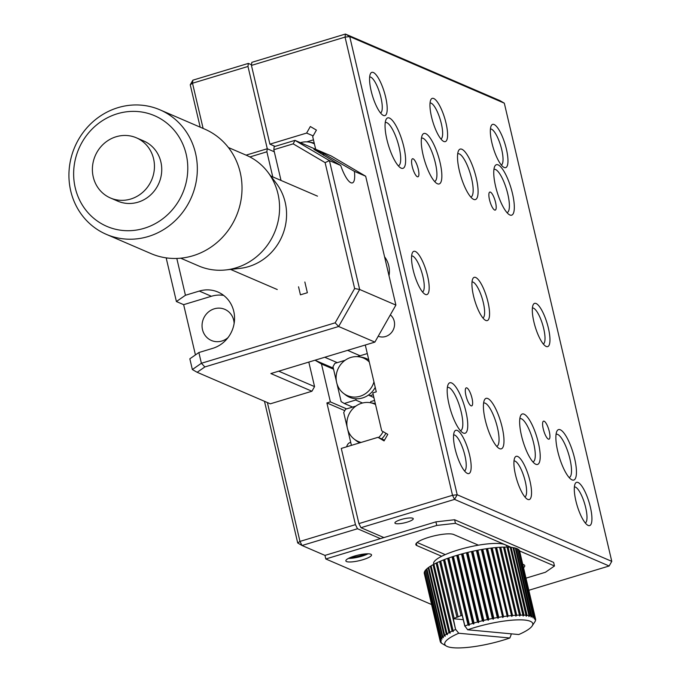 <?xml version="1.0" encoding="UTF-8"?>
<svg xmlns="http://www.w3.org/2000/svg" width="681" height="681" viewBox="0 0 681 681"><rect width="100%" height="100%" fill="white"/><g stroke="black" fill="none" stroke-linecap="round" stroke-linejoin="round"><path stroke-width="1.02" d="M489.511 199.78A9.415 2.579 73.2 0 0 495.257 210.089A9.415 2.579 73.2 0 0 495.547 202.376A9.415 2.579 73.2 0 0 489.809 192.068A9.415 2.579 73.2 0 0 489.511 199.78M412.218 166.479A9.415 2.579 73.2 0 0 417.964 176.788A9.415 2.579 73.2 0 0 418.253 169.075A9.415 2.579 73.2 0 0 412.516 158.767A9.415 2.579 73.2 0 0 412.218 166.479M465.949 395.567A9.415 2.579 73.2 0 0 471.695 405.885A9.415 2.579 73.2 0 0 471.993 398.172A9.415 2.579 73.2 0 0 466.247 387.855A9.415 2.579 73.2 0 0 465.949 395.567M543.242 428.868A9.415 2.579 73.2 0 0 548.988 439.177A9.415 2.579 73.2 0 0 549.286 431.473A9.415 2.579 73.2 0 0 543.54 421.156A9.415 2.579 73.2 0 0 543.242 428.868M585.277 522.965A18.83 5.159 73.2 0 0 585.686 507.617A18.83 5.159 73.2 0 0 575.454 487.111A18.83 5.159 73.2 0 0 574.389 486.949M588.154 525.443A22.592 6.189 73.2 0 0 590.359 507.09A22.592 6.189 73.2 0 0 578.075 482.488A22.592 6.189 73.2 0 0 575.156 483.74A22.592 6.189 73.2 0 0 577.19 505.753A22.592 6.189 73.2 0 0 587.694 525.204A22.592 6.189 73.2 0 0 588.154 525.443M524.889 496.951A18.83 5.159 73.2 0 0 525.298 481.595A18.83 5.159 73.2 0 0 515.066 461.097A18.83 5.159 73.2 0 0 514.002 460.926M527.766 499.428A22.592 6.189 73.2 0 0 529.971 481.067A22.592 6.189 73.2 0 0 517.688 456.474A22.592 6.189 73.2 0 0 514.776 457.726A22.592 6.189 73.2 0 0 516.802 479.739A22.592 6.189 73.2 0 0 527.307 499.19A22.592 6.189 73.2 0 0 527.766 499.428M464.51 470.937A18.83 5.159 73.2 0 0 464.919 455.58A18.83 5.159 73.2 0 0 454.678 435.082A18.83 5.159 73.2 0 0 453.614 434.912M467.379 473.414A22.592 6.189 73.2 0 0 469.592 455.053A22.592 6.189 73.2 0 0 457.309 430.46A22.592 6.189 73.2 0 0 454.389 431.711A22.592 6.189 73.2 0 0 456.415 453.725A22.592 6.189 73.2 0 0 466.928 473.176A22.592 6.189 73.2 0 0 467.379 473.414M413.12 269.838A22.592 6.189 73.2 0 0 424.944 294.201A22.592 6.189 73.2 0 0 427.608 276.077A22.592 6.189 73.2 0 0 412.405 252.736A22.592 6.189 73.2 0 0 413.12 269.838M422.526 291.962A18.83 5.159 73.2 0 0 422.935 276.605A18.83 5.159 73.2 0 0 411.639 255.937M482.914 317.976A18.83 5.159 73.2 0 0 483.323 302.619A18.83 5.159 73.2 0 0 473.082 282.121A18.83 5.159 73.2 0 0 472.027 281.951M485.791 320.445A22.592 6.189 73.2 0 0 487.996 302.092A22.592 6.189 73.2 0 0 475.713 277.49A22.592 6.189 73.2 0 0 472.793 278.75A22.592 6.189 73.2 0 0 474.827 300.764A22.592 6.189 73.2 0 0 485.332 320.215A22.592 6.189 73.2 0 0 485.791 320.445M543.302 343.99A18.83 5.159 73.2 0 0 543.71 328.634A18.83 5.159 73.2 0 0 533.47 308.135A18.83 5.159 73.2 0 0 532.406 307.965M546.171 346.467A22.592 6.189 73.2 0 0 548.384 328.106A22.592 6.189 73.2 0 0 536.1 303.513A22.592 6.189 73.2 0 0 533.18 304.765A22.592 6.189 73.2 0 0 535.206 326.778A22.592 6.189 73.2 0 0 545.711 346.229A22.592 6.189 73.2 0 0 546.171 346.467M501.318 165.015A18.83 5.159 73.2 0 0 501.727 149.658A18.83 5.159 73.2 0 0 491.495 129.16A18.83 5.159 73.2 0 0 490.431 128.99M504.195 167.483A22.592 6.189 73.2 0 0 506.4 149.13A22.592 6.189 73.2 0 0 494.117 124.529A22.592 6.189 73.2 0 0 491.197 125.789A22.592 6.189 73.2 0 0 493.231 147.803A22.592 6.189 73.2 0 0 503.736 167.254A22.592 6.189 73.2 0 0 504.195 167.483M440.939 139.001A18.83 5.159 73.2 0 0 441.339 123.644A18.83 5.159 73.2 0 0 431.107 103.146A18.83 5.159 73.2 0 0 430.043 102.976M443.808 141.469A22.592 6.189 73.2 0 0 446.021 123.116A22.592 6.189 73.2 0 0 433.737 98.515A22.592 6.189 73.2 0 0 430.818 99.775A22.592 6.189 73.2 0 0 432.844 121.788A22.592 6.189 73.2 0 0 443.348 141.239A22.592 6.189 73.2 0 0 443.808 141.469M380.551 112.978A18.83 5.159 73.2 0 0 380.96 97.63A18.83 5.159 73.2 0 0 370.719 77.132A18.83 5.159 73.2 0 0 369.664 76.962M383.42 115.455A22.592 6.189 73.2 0 0 385.633 97.102A22.592 6.189 73.2 0 0 373.35 72.501A22.592 6.189 73.2 0 0 370.43 73.752A22.592 6.189 73.2 0 0 372.456 95.766A22.592 6.189 73.2 0 0 382.969 115.225A22.592 6.189 73.2 0 0 383.42 115.455M398.317 165.815A22.592 6.189 73.2 0 0 398.411 165.789A22.592 6.189 73.2 0 0 399.117 147.283A22.592 6.189 73.2 0 0 386.834 122.682A22.592 6.189 73.2 0 0 385.335 122.529A22.592 6.189 73.2 0 0 385.242 122.563M401.22 168.173A26.363 7.227 73.2 0 0 403.79 146.755A26.363 7.227 73.2 0 0 389.464 118.06A26.363 7.227 73.2 0 0 386.059 119.524A26.363 7.227 73.2 0 0 388.425 145.206A26.363 7.227 73.2 0 0 400.683 167.901A26.363 7.227 73.2 0 0 401.22 168.173M423.114 155.081A26.363 7.227 73.2 0 0 436.913 183.504A26.363 7.227 73.2 0 0 440.028 162.367A26.363 7.227 73.2 0 0 422.288 135.127A26.363 7.227 73.2 0 0 423.114 155.081M434.546 181.427A22.592 6.189 73.2 0 0 434.64 181.401A22.592 6.189 73.2 0 0 435.346 162.895A22.592 6.189 73.2 0 0 421.565 138.141A22.592 6.189 73.2 0 0 421.471 138.175M470.775 197.039A22.592 6.189 73.2 0 0 470.877 197.013A22.592 6.189 73.2 0 0 471.584 178.499A22.592 6.189 73.2 0 0 459.3 153.906A22.592 6.189 73.2 0 0 457.794 153.753A22.592 6.189 73.2 0 0 457.7 153.787M473.678 199.388A26.363 7.227 73.2 0 0 476.257 177.971A26.363 7.227 73.2 0 0 461.922 149.275A26.363 7.227 73.2 0 0 458.517 150.739A26.363 7.227 73.2 0 0 460.884 176.422A26.363 7.227 73.2 0 0 473.142 199.116A26.363 7.227 73.2 0 0 473.678 199.388M507.005 212.642A22.592 6.189 73.2 0 0 507.107 212.617A22.592 6.189 73.2 0 0 507.813 194.111A22.592 6.189 73.2 0 0 495.53 169.509A22.592 6.189 73.2 0 0 494.023 169.365A22.592 6.189 73.2 0 0 493.929 169.39M509.907 215A26.363 7.227 73.2 0 0 512.487 193.583A26.363 7.227 73.2 0 0 498.151 164.887A26.363 7.227 73.2 0 0 494.747 166.351A26.363 7.227 73.2 0 0 497.121 192.033A26.363 7.227 73.2 0 0 509.379 214.728A26.363 7.227 73.2 0 0 509.907 215M569.137 477.534A22.592 6.189 73.2 0 0 569.231 477.509A22.592 6.189 73.2 0 0 569.937 459.003A22.592 6.189 73.2 0 0 557.654 434.401A22.592 6.189 73.2 0 0 556.156 434.248A22.592 6.189 73.2 0 0 556.062 434.282M572.04 479.884A26.363 7.227 73.2 0 0 574.619 458.475A26.363 7.227 73.2 0 0 560.284 429.771A26.363 7.227 73.2 0 0 556.879 431.235A26.363 7.227 73.2 0 0 559.246 456.917A26.363 7.227 73.2 0 0 571.504 479.611A26.363 7.227 73.2 0 0 572.04 479.884M532.908 461.922A22.592 6.189 73.2 0 0 533.002 461.897A22.592 6.189 73.2 0 0 533.708 443.391A22.592 6.189 73.2 0 0 521.425 418.789A22.592 6.189 73.2 0 0 519.926 418.636A22.592 6.189 73.2 0 0 519.833 418.67M535.811 464.28A26.363 7.227 73.2 0 0 538.382 442.863A26.363 7.227 73.2 0 0 524.055 414.159A26.363 7.227 73.2 0 0 520.65 415.631A26.363 7.227 73.2 0 0 523.017 441.314A26.363 7.227 73.2 0 0 535.275 463.999A26.363 7.227 73.2 0 0 535.811 464.28M485.247 419.964A26.363 7.227 73.2 0 0 499.045 448.396A26.363 7.227 73.2 0 0 502.152 427.251A26.363 7.227 73.2 0 0 484.412 400.019A26.363 7.227 73.2 0 0 485.247 419.964M496.67 446.31A22.592 6.189 73.2 0 0 496.772 446.285A22.592 6.189 73.2 0 0 497.479 427.779A22.592 6.189 73.2 0 0 483.697 403.033A22.592 6.189 73.2 0 0 483.595 403.058M460.441 430.707A22.592 6.189 73.2 0 0 460.543 430.681A22.592 6.189 73.2 0 0 461.25 412.175A22.592 6.189 73.2 0 0 448.966 387.574A22.592 6.189 73.2 0 0 447.46 387.421A22.592 6.189 73.2 0 0 447.366 387.455M463.344 433.056A26.363 7.227 73.2 0 0 465.923 411.639A26.363 7.227 73.2 0 0 451.588 382.943A26.363 7.227 73.2 0 0 448.183 384.407A26.363 7.227 73.2 0 0 450.55 410.09A26.363 7.227 73.2 0 0 462.808 432.784A26.363 7.227 73.2 0 0 463.344 433.056M378.202 336.244A12.428 11.645 -66.7 0 0 390.417 333.699A12.428 11.645 -66.7 0 0 394.239 321.245A12.428 11.645 -66.7 0 0 390.332 314.877M401.058 519.552A9.415 2.034 166.8 0 0 394.912 522.999A9.415 2.034 166.8 0 0 407.102 522.157A9.415 2.034 166.8 0 0 413.248 518.701A9.415 2.034 166.8 0 0 401.058 519.552M611.776 561.365L457.189 494.764L349.728 36.578L504.315 103.18L611.776 561.365L609.146 565.996L454.567 499.394L457.189 494.764L452.516 495.291L345.054 37.106L349.728 36.578L345.42 34.05L500.007 100.652L504.315 103.18M365.288 345.003L376.278 391.839L372.805 392.886L381.692 430.784L387.787 434.359L384.067 440.905L377.981 437.33L341.283 448.421L358.913 523.595L360.956 527.69L454.567 499.394L452.516 495.291L358.913 523.595M251.442 65.41L251.817 62.346L345.42 34.05L345.054 37.106L251.442 65.41L269.914 144.159L306.612 133.067L310.332 126.521L316.418 130.097L312.707 136.643L315.669 149.267M383.905 537.581L360.956 527.69M609.146 565.996L528.822 590.274M269.914 144.159L275.073 146.381M306.612 133.067L313.141 135.877M384.51 440.139L377.981 437.33M348.451 558.403A13.177 2.852 166.8 0 0 368.08 553.798M370.822 554.223A13.177 2.852 -13.2 0 1 371.52 554.879A13.177 2.852 -13.2 0 1 361.151 560.216A13.177 2.852 -13.2 0 1 346.552 561.561A13.177 2.852 -13.2 0 1 345.854 560.897A13.177 2.852 -13.2 0 1 356.223 555.568A13.177 2.852 -13.2 0 1 370.822 554.223M441.68 556.283L416.891 545.6A19.962 4.316 -13.2 0 1 415.836 544.604A19.962 4.316 -13.2 0 1 431.541 536.534A19.962 4.316 -13.2 0 1 453.64 534.491L478.428 545.175M522.719 564.251L523.689 564.668A19.962 4.316 -13.2 0 1 524.745 565.673A19.962 4.316 -13.2 0 1 523.527 567.724M511.244 547.362L455.444 523.323L436.751 525.434L325.807 558.973L431.592 604.549M525.979 578.152L545.438 572.261L554.479 565.988L519.594 550.963M445.255 554.606L417.13 542.493M325.807 558.973L324.965 555.398L435.908 521.859L436.751 525.434M435.908 521.859L454.602 519.748L455.444 523.323M454.602 519.748L553.636 562.412L554.479 565.988M361.117 442.42A20.43 19.145 113.3 0 1 354.214 439.126A20.43 19.145 113.3 0 1 347.395 428.358A20.43 19.145 113.3 0 1 361.645 403.254A20.43 19.145 113.3 0 1 369.928 402.65A20.43 19.145 113.3 0 1 375.529 404.505M369.928 402.65L372.464 403.05A21.085 19.766 113.3 0 1 375.35 403.739M383.131 431.626A20.43 19.145 113.3 0 1 378.585 437.585M347.157 427.174L343.718 412.533L345.607 409.196L355.848 406.106M347.702 429.515L351.422 445.357M359.738 442.837A21.085 19.766 113.3 0 1 356.248 440.701L354.214 439.126M370.209 402.692L370.847 401.569L374.576 400.445M385.923 433.269A21.085 19.766 113.3 0 1 381.632 438.896M300.406 142.695A20.43 19.145 113.3 0 1 300.525 142.661A20.43 19.145 113.3 0 1 308.808 142.065L311.345 142.457A21.085 19.766 113.3 0 1 314.23 143.146M308.808 142.065A20.43 19.145 113.3 0 1 314.409 143.912M306.799 141.861L313.456 139.852M225.803 269.94L239.865 268.391A52.343 49.049 -66.7 0 0 248.667 266.586A52.343 49.049 -66.7 0 0 276.435 183.504L267.905 172.225A60.251 56.463 113.3 0 1 235.932 267.863A60.251 56.463 113.3 0 1 225.803 269.94A60.251 56.463 113.3 0 1 198.656 265.93L180.703 258.193M228.382 147.513L246.343 155.251A60.251 56.463 113.3 0 1 267.905 172.225M159.95 109.828L204.641 129.084A67.785 63.52 113.3 0 1 240.223 172.472A67.785 63.52 113.3 0 1 192.927 255.767A67.785 63.52 113.3 0 1 150.995 253.596L106.313 234.341A67.785 63.52 113.3 0 1 69.224 168.769A67.785 63.52 113.3 0 1 118.017 107.649A67.785 63.52 113.3 0 1 159.95 109.828A67.785 63.52 113.3 0 1 197.039 175.4A67.785 63.52 113.3 0 1 148.245 236.52A67.785 63.52 113.3 0 1 106.313 234.341M389.021 275.771A24.482 22.941 -66.7 0 0 384.569 256.797M117.285 113.77A60.251 56.463 113.3 0 1 186.185 154.272A60.251 56.463 113.3 0 1 144.151 228.314A60.251 56.463 113.3 0 1 75.242 187.811A60.251 56.463 113.3 0 1 117.285 113.77M110.458 197.992L117.753 201.133A32.765 30.705 -66.7 0 0 138.022 202.189A32.765 30.705 -66.7 0 0 161.601 172.651A32.765 30.705 -66.7 0 0 143.682 140.958L136.379 137.809A32.765 30.705 113.3 0 1 154.306 169.501A32.765 30.705 113.3 0 1 130.718 199.039A32.765 30.705 113.3 0 1 110.458 197.992A32.765 30.705 113.3 0 1 92.531 166.3A32.765 30.705 113.3 0 1 116.111 136.762A32.765 30.705 113.3 0 1 136.379 137.809M351.073 557.228A9.415 2.034 166.8 0 0 365.212 553.917M203.108 128.42L192.51 83.227L190.246 84.793L200.188 127.16M264.483 401.305L297.716 542.978L302.024 545.507L324.965 555.398M297.716 542.978L299.972 541.412L267.403 402.556M267.284 148.756L247.978 66.457L192.51 83.227L192.876 80.171L190.246 84.793M357.491 528.737L355.448 524.642L299.972 541.412L302.024 545.507L357.491 528.737L380.441 538.628M355.448 524.642L326.897 402.939L330.362 401.884L321.475 363.995L315.388 360.411L315.609 360.028M324.828 357.236L347.957 350.247M251.519 64.763L248.344 63.401L192.876 80.171M247.978 66.457L248.344 63.401M273.864 145.862A41.422 11.347 73.2 0 0 274.23 146.636M326.897 402.939L344.79 410.643M350.758 442.539A41.422 11.347 73.2 0 0 349.821 442.676A41.422 11.347 73.2 0 0 346.62 446.804M360.104 355.754L348.025 350.545M337.274 362.65L325.195 357.448M346.629 408.889L330.362 401.884M321.475 363.995L333.554 369.196M315.388 360.411L333.307 368.132M373.946 381.905A20.43 19.145 113.3 0 1 343.471 393.312A20.43 19.145 113.3 0 1 336.644 382.535A20.43 19.145 113.3 0 1 359.185 356.835A20.43 19.145 113.3 0 1 369.281 362.028M359.185 356.835L361.722 357.227A21.085 19.766 113.3 0 1 368.779 359.874M336.405 381.36L332.975 366.71L334.865 363.382L345.105 360.283M357.176 356.631L367.297 353.575M375.222 387.37A21.085 19.766 113.3 0 1 368.464 395.057L373.912 397.593M373.239 394.716L369.706 395.78M336.959 383.692L341.164 401.645L344.271 403.475L355.635 400.036L356.359 398.768A21.085 19.766 113.3 0 1 345.497 394.886L343.471 393.312M356.359 398.768A21.085 19.766 -66.7 0 0 368.464 395.057M352.63 407.076L344.271 403.475M362.53 403.007L355.635 400.036M228.033 337.589A16.948 15.884 113.3 0 1 221.878 341.019A16.948 15.884 113.3 0 1 211.391 340.474A16.948 15.884 113.3 0 1 202.121 324.079A16.948 15.884 113.3 0 1 214.319 308.799A16.948 15.884 113.3 0 1 224.807 309.344A16.948 15.884 113.3 0 1 234.136 323.424M192.357 369.545L189.837 358.81L198.869 352.537L201.389 363.271L192.357 369.545L197.158 372.294L270.331 403.816L311.932 391.243L270.868 373.554L374.873 342.109L338.644 326.497L204.87 366.94L197.158 372.294M167.168 257.997L166.326 258.584L176.405 301.538L183.649 304.662L195.438 354.92M176.405 301.538L185.436 295.265L199.303 291.068A30.126 28.227 -66.7 0 1 217.946 292.038A30.126 28.227 -66.7 0 1 234.426 321.185A30.126 28.227 -66.7 0 1 212.736 348.34L198.869 352.537M223.657 295.401A30.126 28.227 -66.7 0 0 211.382 296.278L183.649 304.662M176.805 258.44L185.436 295.265M281.023 180.448L273.813 149.709L293.179 143.853L325.109 162.623L354.639 288.523L335.163 322.828L201.389 363.271L204.87 366.94M304.85 282.002L307.361 292.728L300.432 294.822L298.542 286.795M249.893 156.936L266.884 151.803L272.766 176.89M274.307 151.786L267.25 148.747L246.096 155.14M311.932 391.243L314.562 386.612L308.808 362.079M314.562 386.612L278.725 371.179M374.873 342.109L395.891 305.088L359.662 289.476L338.644 326.497L335.163 322.828M293.179 143.853L294.984 140.363L329.434 160.614L325.109 162.623M273.813 149.709L274.188 146.653L294.984 140.363L331.221 155.966L365.671 176.217L395.891 305.088M266.884 151.803L267.25 148.747M340.721 165.474A22.592 6.189 73.2 0 0 352.417 182.883A22.592 6.189 73.2 0 0 354.384 171.357L322.615 153.08L313.924 149.326L340.721 165.474L329.434 160.614L359.662 289.476L354.639 288.523M354.384 171.357L365.671 176.217M323.977 155.643A22.592 6.189 73.2 0 0 322.615 153.08M433.806 564.489L433.627 563.74A37.659 8.155 -13.2 0 1 458.219 549.933A37.659 8.155 -13.2 0 1 506.953 546.537L507.141 547.32L508.035 547.132L523.987 615.147L523.136 616.067L507.073 547.107A48.955 10.598 166.8 0 0 504.57 547.09L520.522 615.105L519.671 616.05L503.506 547.107A48.955 10.598 166.8 0 0 500.748 547.209L516.7 615.224L515.857 616.186L499.743 547.473L500.748 547.209M472.665 623.413L456.713 555.398L458.083 554.998L474.036 623.004L473.738 624.026L472.665 623.413A48.955 10.598 166.8 0 0 472.222 623.549A48.955 10.598 166.8 0 0 469.337 624.443L469.132 625.447L468.017 624.869L452.065 556.854A48.955 10.598 166.8 0 0 448.89 557.926L464.842 625.941A48.955 10.598 -13.2 0 1 468.017 624.869M456.713 555.398A48.955 10.598 166.8 0 0 456.27 555.534A48.955 10.598 166.8 0 0 453.384 556.428L469.337 624.443M474.274 627.644A45.193 9.781 166.8 0 0 467.677 629.78L518.786 634.539A45.193 9.781 166.8 0 0 532.159 625.941A45.193 9.781 166.8 0 0 474.274 627.644M464.842 625.941L467.677 629.78M510.316 547.498L511.108 547.345A48.955 10.598 -13.2 0 1 513.031 547.601L528.984 615.615A48.955 10.598 166.8 0 0 527.06 615.36L526.217 616.254L510.265 547.269A48.955 10.598 166.8 0 0 508.035 547.132M513.082 547.83L513.746 547.728L529.699 615.735L528.882 616.603L528.984 615.615M515.406 548.333L515.926 548.265L531.878 616.271L531.095 617.114L515.347 548.094A48.955 10.598 166.8 0 0 513.746 547.728M517.254 548.997L533.581 616.969L532.84 617.769L533.146 616.748L517.194 548.741A48.955 10.598 166.8 0 0 515.926 548.265M518.599 549.805L534.789 617.803L534.1 618.569L534.491 617.548L518.539 549.533A48.955 10.598 166.8 0 0 517.628 548.954M519.45 550.767L535.47 618.774L534.849 619.514L535.326 618.484L519.373 550.469A48.955 10.598 166.8 0 0 518.837 549.788M535.589 619.65L535.649 619.548A48.955 10.598 166.8 0 0 535.589 619.131L519.637 551.116A48.955 10.598 166.8 0 0 519.518 550.759M424.246 573.062A48.955 10.598 166.8 0 0 424.306 573.479L440.258 641.493A48.955 10.598 -13.2 0 1 440.198 641.076L424.323 573.027M424.45 571.878A48.955 10.598 166.8 0 0 424.254 572.73L440.207 640.744A48.955 10.598 -13.2 0 1 440.403 639.893L424.672 571.793M425.182 570.593A48.955 10.598 166.8 0 0 424.612 571.521L440.564 639.527A48.955 10.598 -13.2 0 1 441.135 638.608L425.54 570.457M426.417 569.214A48.955 10.598 166.8 0 0 425.48 570.201L441.433 638.216A48.955 10.598 -13.2 0 1 442.369 637.229L426.417 569.214L426.927 569.044M428.153 567.758A48.955 10.598 166.8 0 0 426.868 568.805L442.82 636.812A48.955 10.598 -13.2 0 1 444.106 635.773L428.153 567.758L428.8 567.562M430.375 566.243A48.955 10.598 166.8 0 0 428.749 567.333L444.702 635.339A48.955 10.598 -13.2 0 1 446.327 634.258L430.375 566.243L431.15 566.022M433.048 564.685A48.955 10.598 166.8 0 0 431.099 565.8L447.051 633.815A48.955 10.598 -13.2 0 1 449 632.7L433.048 564.685L433.95 564.455M436.146 563.102A48.955 10.598 166.8 0 0 433.899 564.234L449.852 632.249A48.955 10.598 -13.2 0 1 452.099 631.117L436.146 563.102L437.117 562.642L453.069 630.657A48.955 10.598 -13.2 0 1 455.589 629.525L439.637 561.51A48.955 10.598 166.8 0 0 437.117 562.642M439.637 561.51L440.709 561.05L454.142 618.331A48.955 10.598 -13.2 0 1 456.917 617.207L443.484 559.927A48.955 10.598 166.8 0 0 440.709 561.05M443.484 559.927L444.65 559.476L458.083 616.748A48.955 10.598 -13.2 0 1 461.08 615.65L447.638 558.369A48.955 10.598 166.8 0 0 444.65 559.476M447.638 558.369L448.89 557.926M452.065 556.854L453.384 556.428M461.522 554.019L462.927 553.644L478.879 621.651L478.488 622.681L477.475 622.034L461.522 554.019A48.955 10.598 166.8 0 0 458.083 554.998M466.442 552.734L467.881 552.376L483.833 620.391L483.357 621.421L482.395 620.749L466.442 552.734A48.955 10.598 166.8 0 0 462.927 553.644M471.431 551.55L472.869 551.227L488.822 619.242L488.268 620.272L487.383 619.565L471.431 551.55A48.955 10.598 166.8 0 0 467.881 552.376M476.419 550.486L477.858 550.197L493.81 618.212L493.18 619.242L492.372 618.493L476.419 550.486A48.955 10.598 166.8 0 0 472.869 551.227M481.365 549.541L482.769 549.303L498.722 617.318L498.032 618.339L497.317 617.556L481.365 549.541A48.955 10.598 166.8 0 0 477.858 550.197M486.208 548.75L487.57 548.545L503.523 616.56L502.782 617.573L486.208 548.75A48.955 10.598 166.8 0 0 482.769 549.303M490.89 548.103L492.201 547.941L508.154 615.956L507.371 616.952L490.89 548.103A48.955 10.598 166.8 0 0 487.57 548.545M495.368 547.609L496.611 547.49L512.563 615.505L511.746 616.492L495.368 547.609A48.955 10.598 166.8 0 0 492.201 547.941M515.857 616.186L499.582 547.277A48.955 10.598 166.8 0 0 496.611 547.49M503.557 547.328L504.57 547.09M511.108 547.345L527.06 615.36M526.217 615.283A48.955 10.598 166.8 0 0 523.987 615.147M531.299 616.101A48.955 10.598 166.8 0 0 529.699 615.735M523.025 615.122A48.955 10.598 166.8 0 0 520.522 615.105M533.146 616.748A48.955 10.598 166.8 0 0 531.878 616.271M519.458 615.122A48.955 10.598 166.8 0 0 516.7 615.224M534.491 617.548A48.955 10.598 166.8 0 0 533.581 616.969M515.534 615.283A48.955 10.598 166.8 0 0 512.563 615.505M535.326 618.484A48.955 10.598 166.8 0 0 534.789 617.803M511.746 616.492L495.623 547.771M511.32 615.615A48.955 10.598 166.8 0 0 508.154 615.956M507.371 616.952L491.248 548.239M506.843 616.109A48.955 10.598 166.8 0 0 503.523 616.56M535.266 621.012L535.445 620.731A48.955 10.598 166.8 0 0 535.641 619.872M502.782 617.573L486.66 548.852M502.152 616.765A48.955 10.598 166.8 0 0 498.722 617.318M534.713 622.017A48.955 10.598 166.8 0 0 534.943 621.693A48.955 10.598 166.8 0 0 535.283 621.089M498.032 618.339L481.918 549.618M497.317 617.556A48.955 10.598 166.8 0 0 493.81 618.212M493.18 619.242L477.058 550.52M492.372 618.493A48.955 10.598 166.8 0 0 488.822 619.242M488.268 620.272L472.146 551.55M487.383 619.565A48.955 10.598 166.8 0 0 483.833 620.391M483.357 621.421L467.234 552.7M482.395 620.749A48.955 10.598 166.8 0 0 478.879 621.651M478.488 622.681L462.373 553.959M477.475 622.034A48.955 10.598 166.8 0 0 474.036 623.004M473.738 624.026L457.615 555.304M469.132 625.447L453.018 556.726M464.817 626.188L448.626 558.216M462.058 615.488L461.08 615.65M458.083 616.748L444.489 559.739M457.921 617.02L456.917 617.207M509.856 637.995L458.739 633.245A45.193 9.781 166.8 0 0 446.353 646.065A45.193 9.781 166.8 0 0 509.856 637.995L511.116 634.786L510.878 633.798M454.142 618.331L440.658 561.297M454.091 618.569L453.325 618.731L455.589 629.525M453.069 630.657L437.159 562.864M453.282 631.585L452.099 631.117M449.852 632.249L450.167 633.151L449 632.7M447.051 633.815L447.477 634.683L446.327 634.258M444.702 635.339L445.229 636.182L444.106 635.773M442.82 636.812L443.442 637.629L442.369 637.229M441.433 638.216L442.156 638.999L441.135 638.608M440.564 639.527L441.365 640.276L440.403 639.893M440.207 640.744L441.092 641.459L440.198 641.076M442.267 643.656A48.955 10.598 -13.2 0 1 441.986 643.502A48.955 10.598 -13.2 0 1 441.356 643.077L441.067 642.821A48.955 10.598 -13.2 0 1 440.522 642.14L441.331 642.523L440.377 641.842A48.955 10.598 -13.2 0 1 440.258 641.493M458.739 633.245L455.887 629.653M453.325 618.731L463.284 619.659M416.338 543.242L416.891 545.6M199.303 291.068L211.382 296.278M317.491 196.154L270.783 176.03M277.261 289.536L230.553 269.412M446.353 646.065L441.986 643.502M532.159 625.941L534.943 621.693"/></g></svg>
